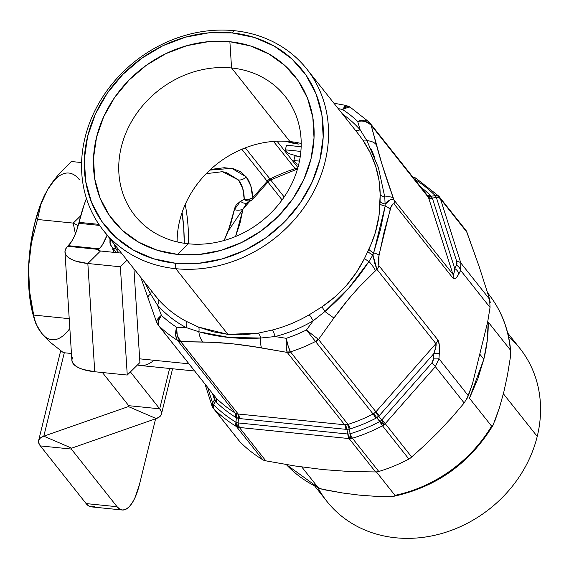 <?xml version="1.0" encoding="UTF-8"?>
<svg xmlns="http://www.w3.org/2000/svg" width="569" height="569" viewBox="0 0 569 569"><rect width="100%" height="100%" fill="white"/><g stroke="black" fill="none" stroke-linecap="round" stroke-linejoin="round"><path stroke-width="0.85" d="M139.675 358.833L188.901 363.811L139.675 358.833M154.747 295.183L158.36 299.493A129.839 112.719 -38.4 0 0 186.184 321.3L198.553 327.083L212.984 331.777L227.934 334.38L175.828 268.703A129.839 112.719 141.6 0 1 103.345 230.395A129.839 112.719 141.6 0 1 103.352 95.948A129.839 112.719 141.6 0 1 234.293 30.69A129.839 112.719 -38.4 0 0 85.058 137.556A129.839 112.719 -38.4 0 0 175.828 268.703L175.48 263.234A125.649 109.084 141.6 0 1 87.64 136.318A125.649 109.084 141.6 0 1 232.052 32.902L234.293 30.69L232.052 32.902L208.859 32.824L185.458 37.17L162.77 45.783L141.653 58.323L122.925 74.319L107.306 93.145L95.393 114.077L87.64 136.318L84.354 159.014L85.656 181.291L91.495 202.287L101.652 221.199L115.727 237.301L133.196 249.969L153.367 258.731L175.48 263.234L198.681 263.312L222.074 258.959L244.762 250.353L265.879 237.806L284.607 221.818L300.233 202.991L312.146 182.052L319.892 159.811L323.185 137.122L321.883 114.846L316.037 93.849L305.887 74.937L291.805 58.835L274.343 46.16L254.165 37.405L232.052 32.902A125.649 109.084 141.6 0 1 319.892 159.811A125.649 109.084 141.6 0 1 175.48 263.234L175.828 268.703A129.839 112.719 -38.4 0 0 325.055 161.831A129.839 112.719 -38.4 0 0 234.293 30.69A129.839 112.719 141.6 0 1 306.776 68.991A129.839 112.719 141.6 0 1 306.762 203.446A129.839 112.719 141.6 0 1 175.828 268.703L227.934 334.38L243.148 334.821L258.333 333.128L272.345 330.013A129.839 112.719 -38.4 0 0 309.266 314.757L321.99 306.812L334.935 296.89L346.464 285.396L356.379 272.508L364.494 258.497L371.251 243.802L375.305 232.728L379.011 215.537L380.192 194.584C379.943 175.088 374.189 156.973 362.915 140.216L358.171 133.779M188.375 243.795A95.912 83.266 -38.4 0 0 298.611 164.846A95.912 83.266 -38.4 0 0 231.562 67.974L229.883 41.729A116.019 100.72 141.6 0 1 310.994 158.915A116.019 100.72 141.6 0 1 177.649 254.407L188.375 243.795A95.912 83.266 141.6 0 1 134.832 215.495A95.912 83.266 141.6 0 1 134.839 116.183A95.912 83.266 141.6 0 1 231.562 67.974A95.912 83.266 141.6 0 1 285.105 96.268A95.912 83.266 141.6 0 1 285.097 195.587A95.912 83.266 141.6 0 1 188.375 243.795L177.649 254.407A116.019 100.72 141.6 0 1 96.545 137.221A116.019 100.72 141.6 0 1 229.883 41.729L231.562 67.974L289.962 141.581L231.562 67.974A95.912 83.266 -38.4 0 0 121.325 146.916A95.912 83.266 -38.4 0 0 188.375 243.795M301.207 143.473A95.912 83.266 -38.4 0 0 289.962 141.581A95.912 83.266 -38.4 0 0 177.137 241.91M222.479 171.753L238.482 179.982A8.379 7.269 -38.4 0 0 246.135 176.817L231.818 168.353L209.869 170.081L214.164 168.986L224.25 167.727L233.062 168.63L240.403 171.682L246.135 176.817A8.379 7.269 141.6 0 1 238.482 179.982C242.238 184.747 244.151 191.191 244.236 199.314L240.495 201.277A8.379 5.91 59.2 0 0 247.451 202.678A8.379 5.91 -120.8 0 1 240.495 201.277L236.434 204.669L235.104 206.952L230.815 223.695L224.165 240.474L228.176 231.092L243.013 209.036L228.176 231.092L234.336 209.591A8.379 5.619 7.9 0 0 243.013 209.036A8.379 5.619 -172.1 0 1 234.336 209.591L240.495 201.277L244.236 199.314L247.892 201.056L251.256 200.437L246.491 203.46L243.013 209.036L246.477 203.482M235.587 236.505L243.013 209.036L239.976 223.304L235.587 236.505M367.062 141.02L378.413 167.663L384.779 196.995A8.379 4.04 -0.5 0 1 380.192 194.584A8.379 4.04 179.5 0 0 384.779 196.995A16.757 5.647 -19.2 0 1 393.321 198.112C386.372 178.758 380.739 161.041 376.422 144.96A16.757 9.972 164.2 0 0 366.884 140.692A8.379 3.585 -34.2 0 1 362.915 140.216A8.379 3.585 145.8 0 0 366.884 140.692L360.134 129.76L357.652 121.382A138.217 119.988 -38.4 0 0 342.453 109.468L338.192 108.587L342.453 109.468L345.397 105.798L346.457 105.521L342.453 109.468L349.643 106.773L347.168 106.481L342.453 109.468A138.217 119.988 141.6 0 1 357.652 121.382L360.134 129.76A8.379 4.154 -41.6 0 1 355.333 130.201A8.379 4.154 138.4 0 0 360.134 129.76A134.028 116.353 141.6 0 0 342.559 114.099A134.028 116.353 141.6 0 1 360.134 129.76L366.884 140.692A16.757 9.972 -15.8 0 1 376.422 144.96L371.123 125.201A8.379 7.269 -38.4 0 0 370.042 123.153L369.338 122.356C366.884 119.746 362.986 119.419 357.652 121.382C363.619 120.443 367.994 121.56 370.782 124.739L369.338 122.356A8.379 6.672 140.2 0 1 369.75 122.797A8.379 6.672 140.2 0 1 370.782 124.739L428.549 197.578A8.379 3.947 162.4 0 0 432.618 198.951L454.723 268.504C454.233 273.12 453.635 275.04 452.924 274.272A8.379 7.269 141.6 0 1 453.016 278.213C454.467 279.863 456.423 278.405 458.884 273.824A8.379 5.726 -152.3 0 0 454.723 268.504L456.502 265.111L456.985 263.426L456.758 261.605A8.379 3.947 -17.6 0 1 460.819 262.985L460.662 270.431A8.379 5.726 -152.3 0 0 456.502 265.111L454.723 268.504A8.379 5.726 27.7 0 1 458.884 273.824L460.662 270.431L460.819 262.985A8.379 3.947 162.4 0 0 456.758 261.605L456.502 265.111A8.379 5.726 27.7 0 1 460.662 270.431L490.044 307.459L487.704 321.812L472.505 383.712L468.351 395.775L438.969 358.747A8.379 0.775 -176.3 0 1 433.478 358.854L433.813 353.641L379.438 415.455L375.796 418.293A149.05 129.391 141.6 0 1 350.276 428.841L349.217 429.126L350.17 433.777A152.52 132.406 -38.4 0 0 379.786 421.537L376.756 417.746L375.796 418.293A149.05 129.391 141.6 0 1 350.276 428.841L345.888 429.325L239.457 418.556L235.509 417.233A149.05 129.391 141.6 0 1 216.284 402.162L215.53 401.351L213.667 404.737L212.152 406.145L213.247 404.844L212.621 402.973A7.539 4.872 30.1 0 0 213.617 404.609L215.502 401.394A7.539 4.865 -149.9 0 1 214.499 399.737L212.621 402.973L214.499 399.737L212.55 393.62L214.499 399.737A7.539 4.822 29.2 0 0 215.53 401.351C216.753 400.341 216.633 398.833 215.16 396.828L216.263 398.72L215.53 401.351L216.284 402.162A8.379 4.132 134.2 0 0 216.22 398.158A146.596 127.264 -38.4 0 0 235.125 412.98L238.176 414.004L180.352 341.244C177.492 338.142 176.241 333.47 176.603 327.225A138.217 119.988 141.6 0 1 161.397 315.311C157.343 318.654 155.856 321.179 156.944 322.893M427.099 195.124A8.379 4.132 134.2 0 0 430.513 195.53A149.05 129.391 141.6 0 0 420.719 187.03A149.05 129.391 141.6 0 1 430.513 195.53L431.167 196.22L435.271 195.658L431.167 196.22L432.618 198.951L454.723 268.504L453.906 273.419L452.924 274.272L428.386 197.123A8.379 3.556 157.8 0 0 432.291 198.069L436.373 197.479A8.379 4.758 -98.1 0 0 435.271 195.658A8.379 4.139 -44.9 0 1 438.72 196.099A8.379 4.139 -44.9 0 1 438.877 196.277A8.379 7.269 141.6 0 1 439.353 196.81A8.379 7.269 141.6 0 1 439.816 197.479L438.557 197.08L439.816 197.479A8.379 7.269 141.6 0 1 440.442 198.858A8.379 3.947 162.4 0 0 436.373 197.479L456.758 261.605L436.373 197.479A8.379 3.947 -17.6 0 1 440.442 198.858L466.907 232.216L479.226 266.79L489.639 299.308L460.819 262.985L440.442 198.858A8.379 7.269 -38.4 0 0 439.816 197.479L437.959 196.092L439.816 197.479A8.379 7.269 -38.4 0 0 439.353 196.81A8.379 7.269 -38.4 0 0 438.877 196.277L437.426 195.466L435.271 195.658L437.959 196.092L435.271 195.658A8.379 4.758 81.9 0 1 436.373 197.479L432.291 198.069L432.618 198.951A8.379 3.947 -17.6 0 1 428.549 197.578L452.924 274.272L393.961 199.954A8.379 7.269 141.6 0 1 394.061 203.901L453.016 278.213A8.379 7.269 -38.4 0 0 452.924 274.272L393.961 199.954C391.259 198.73 388.421 200.089 385.441 204.036A8.379 3.67 2.5 0 1 380.056 201.49L380.192 194.584L379.018 180.352L375.711 166.39L370.298 152.919L362.915 140.216L358.947 134.761L306.776 68.991M438.877 196.277L438.258 195.75M384.779 196.995L385.177 205.999A8.379 3.065 2.1 0 1 379.964 203.887L380.056 201.49A8.379 3.67 -177.5 0 0 385.441 204.036L390.256 199.811L392.368 199.221L393.961 199.954L393.321 198.112A16.757 5.647 160.8 0 0 384.779 196.995L385.177 205.999L373.655 252.906A8.379 2.368 25.1 0 1 368.826 249.236A8.379 2.368 -154.9 0 0 373.655 252.906L372.944 254.919A8.379 1.743 24.2 0 1 367.759 251.548A8.379 1.743 -155.8 0 0 372.944 254.919L368.947 261.448A8.379 1.28 26.5 0 1 364.494 258.497A8.379 1.28 -153.5 0 0 368.947 261.448C356.841 280.119 342.175 296.798 324.935 311.485A8.379 0.356 56 0 1 321.99 306.812A8.379 0.356 -124 0 0 324.935 311.485L313.206 320.802A8.379 0.669 59.7 0 0 309.266 314.757A8.379 0.669 -120.3 0 1 313.206 320.802A134.028 116.353 141.6 0 1 275.09 336.556A8.379 1.899 75.6 0 0 272.345 330.013A8.379 1.899 -104.4 0 1 275.09 336.556L260.737 338.022A8.379 2.859 79.8 0 0 258.333 333.128A8.379 2.859 -100.2 0 1 260.737 338.022C239.144 339.373 218.503 337.282 198.83 331.763A8.379 3.137 112 0 0 198.553 327.083A8.379 3.137 -68 0 1 198.83 331.763L186.148 327.566A8.379 3.891 118 0 0 186.184 321.3A8.379 3.891 -62 0 1 186.148 327.566A134.028 116.353 141.6 0 1 157.435 305.048A8.379 4.154 138.4 0 0 158.36 299.493A129.839 112.719 -38.4 0 0 186.184 321.3L198.553 327.083L227.934 334.38L258.333 333.128L272.345 330.013A129.839 112.719 -38.4 0 0 309.266 314.757L321.99 306.812C340.447 294.329 354.615 278.22 364.494 258.497L368.826 249.236C375.803 234.762 379.516 219.641 379.964 203.887A8.379 3.065 -177.9 0 0 385.177 205.999A8.379 3.563 16.6 0 1 390.17 209.591C391.223 205.459 392.518 203.56 394.061 203.901A8.379 7.269 -38.4 0 0 393.961 199.954L381.785 163.644L371.123 125.201A8.379 7.269 141.6 0 0 370.042 123.153A8.379 7.269 -38.4 0 0 369.886 122.961M369.338 122.356L369.75 122.797M427.198 195.217A8.379 4.132 -45.8 0 0 430.513 195.53L432.291 198.069A8.379 3.556 -22.2 0 1 428.386 197.123L370.782 124.739L365.447 121.517L361.728 121.048L357.652 121.382L361.294 120.336L364.608 120.151L367.88 121.119M346.471 105.521L350.468 107.562M382.091 423.542L379.786 421.537L382.503 425.797A8.379 7.269 -38.4 0 0 383.975 424.837L382.091 423.542L383.975 424.837L381.714 420.022L431.843 363.029L432.981 361.144L433.478 358.854L431.843 363.029L381.714 420.022L378.712 416.216A8.379 1.046 46.3 0 1 375.554 412.205L375.924 411.828L318.498 339.458L306.421 329.977A138.217 119.988 141.6 0 1 286.243 338.313C286.029 344.572 286.292 349.146 287.046 352.033L287.189 352.396A8.379 7.269 -38.4 0 0 290.588 352.026L290.474 351.834A8.379 7.425 156.5 0 1 287.046 352.033L290.474 351.834C288.91 348.989 287.501 344.48 286.243 338.313L288.255 346.357L290.474 351.834A146.596 127.264 -38.4 0 0 315.511 341.485L306.421 329.977L315.511 341.485L318.107 339.195A8.379 7.091 127.8 0 1 315.511 341.485L315.681 341.649A8.379 7.269 -38.4 0 0 318.498 339.458L333.918 318L348.484 299.13L358.947 287.231L376.92 269.35L435.882 343.669L375.924 411.828L318.498 339.458A8.379 7.269 141.6 0 1 315.681 341.649L373.108 414.026L375.554 412.205A8.379 1.046 -133.7 0 0 378.712 416.216L381.714 420.022A8.379 2.112 141.7 0 1 379.786 421.537A152.52 132.406 141.6 0 1 350.17 433.777A8.379 1.714 73 0 0 352.41 438.23L378.798 471.488A154.967 134.533 -38.4 0 0 408.891 459.055L382.503 425.797A154.967 134.533 141.6 0 1 352.41 438.23A154.967 134.533 -38.4 0 0 382.503 425.797A8.379 0.875 -117.8 0 1 379.786 421.537A8.379 2.112 -38.3 0 0 381.714 420.022L383.975 424.837A8.379 7.269 -38.4 0 0 385.227 423.649A8.379 0.846 -138.7 0 0 381.714 420.022A8.379 0.846 41.3 0 1 385.227 423.649L435.356 366.656A8.379 0.846 -138.7 0 0 431.843 363.029A8.379 0.846 41.3 0 1 435.356 366.656L438.969 358.747L439.304 353.534A8.379 0.775 -176.3 0 1 433.813 353.641L379.438 415.455A8.379 0.846 41.3 0 1 375.924 411.828A8.379 0.846 -138.7 0 0 379.438 415.455L376.756 417.746A8.379 1.088 57.6 0 0 373.598 413.734A8.379 1.088 -122.4 0 1 376.756 417.746L382.091 423.542M350.739 435.185L350.17 433.777L350.746 438.571A8.379 7.269 -38.4 0 0 352.41 438.23L350.739 435.185M158.111 324.999A8.379 7.269 -38.4 0 0 158.253 325.184A8.379 7.269 -38.4 0 0 158.794 325.781L158.673 325.624A8.379 7.746 143.8 0 1 157.933 324.764L158.673 325.624C157.179 323.256 158.09 319.821 161.397 315.311L158.225 321.3L158.673 325.624A146.596 127.264 -38.4 0 0 177.535 340.411L177.5 340.362M176.731 339.195L175.657 334.97L176.603 327.225C175.032 333.107 175.344 337.502 177.535 340.411L180.352 341.244A8.379 6.693 137.9 0 1 177.535 340.411L177.706 340.611A8.379 7.269 -38.4 0 0 180.757 341.635L210.004 342.261L231.249 343.619L253.909 346.699L287.189 352.396L344.615 424.773L348.008 424.403A146.596 127.264 -38.4 0 0 373.108 414.026L315.511 341.485A146.596 127.264 141.6 0 1 290.474 351.834L348.008 424.403L290.588 352.026A8.379 7.269 141.6 0 1 287.189 352.396L344.615 424.773L238.176 414.004L180.757 341.635A8.379 7.269 141.6 0 1 177.706 340.611L235.125 412.98L177.535 340.411A146.596 127.264 141.6 0 1 158.673 325.624L216.22 398.158L158.794 325.781A8.379 7.269 141.6 0 1 158.253 325.184L216.22 398.158A8.379 4.132 -45.8 0 1 216.284 402.162A149.05 129.391 141.6 0 0 235.509 417.233A8.379 3.976 122 0 0 235.125 412.98A8.379 3.976 -58 0 1 235.509 417.233L236.355 417.71A8.379 4.317 116.8 0 0 235.559 413.222A8.379 4.317 -63.2 0 1 236.355 417.71L235.765 424.737L236.384 426.494A8.379 7.269 -38.4 0 0 237.806 427.148L236.512 425.114L235.979 422.226A152.52 132.406 141.6 0 1 213.667 404.737A8.379 4.139 135.1 0 0 213.709 408.72L240.097 441.978A154.967 134.533 -38.4 0 0 262.764 459.752L236.384 426.494A154.967 134.533 141.6 0 1 213.709 408.72L213.183 407.041L213.667 404.737A152.52 132.406 -38.4 0 0 235.979 422.226L236.355 417.71L238.475 418.414A8.379 2.809 100.7 0 0 237.686 413.926A8.379 2.809 -79.3 0 1 238.475 418.414L238.084 422.916L347.837 434.019L346.855 429.382L347.837 434.019L238.084 422.916L238.475 418.414L239.457 418.556A8.379 3.101 95.8 0 0 238.176 414.004A8.379 3.101 -84.2 0 1 239.457 418.556L345.888 429.325A8.379 3.101 -84.2 0 0 344.615 424.773L238.176 414.004L235.125 412.98A146.596 127.264 -38.4 0 1 216.22 398.158L215.615 397.482M252.814 198.773A8.379 6.031 -120.1 0 1 251.043 200.558A8.379 6.031 -120.1 0 1 244.236 199.314A8.379 6.33 -1.8 0 0 252.672 197.792L248.71 199.434L244.236 199.314L242.735 188.382L238.482 179.982L226.227 172.4L223.596 171.895M271 179.399A8.379 0.925 -117.2 0 1 270.915 179.797A8.379 0.925 -117.2 0 1 270.033 179.057L266.797 180.729L268.049 181.845L268.141 181.362L267.288 181.177L252.672 197.792A8.379 0.846 41.3 0 1 253.198 198.809A8.379 0.846 41.3 0 1 253.191 198.816A8.379 0.846 -138.7 0 0 252.672 197.792C252.373 188.972 250.196 181.98 246.135 176.817L250.815 185.935L252.672 197.792L267.288 181.177A7.539 6.586 129.4 0 1 268.412 180.003L269.898 179.989M114.675 244.67A8.379 3.243 98.8 0 0 115.82 248.923L118.359 249.322L115.82 248.923L114.661 244.386M109.973 239.3L109.931 243.112L111.545 246.505A8.379 7.269 -38.4 0 0 115.82 248.923L118.942 252.864L115.82 248.923A8.379 7.269 141.6 0 1 111.545 246.505A8.379 7.269 141.6 0 1 110.365 240.516A8.379 2.767 13.8 0 1 109.973 239.3A8.379 2.767 13.8 0 1 110.137 238.959A8.379 2.767 -166.2 0 0 109.973 239.3L110.073 238.88M464.176 402.973L451.686 417.689L438.756 431.558L425.413 444.638L410.782 457.739A8.379 7.269 141.6 0 1 408.891 459.055A8.379 7.269 -38.4 0 0 410.782 457.739L411.693 457.007L385.227 423.649L435.356 366.656L464.176 402.973L468.351 395.775L438.969 358.747L435.356 366.656L464.176 402.973L451.686 417.689L438.756 431.558L425.413 444.638L411.693 457.007L385.227 423.649A8.379 7.269 141.6 0 1 383.975 424.837A8.379 7.269 141.6 0 1 382.503 425.797L408.891 459.055A154.967 134.533 141.6 0 1 378.798 471.488L352.41 438.23A8.379 7.269 141.6 0 1 350.746 438.571A8.379 7.269 141.6 0 1 349.117 438.571L375.583 471.936L350.198 471.566L323.299 469.617L294.92 465.968L265.823 460.833L239.357 427.468A8.379 7.269 141.6 0 1 237.806 427.148A8.379 7.269 141.6 0 1 236.384 426.494L262.764 459.752A154.967 134.533 141.6 0 1 240.097 441.978L213.709 408.72A8.379 7.269 141.6 0 1 213.233 408.186A8.379 7.269 -38.4 0 0 213.709 408.72A154.967 134.533 -38.4 0 0 236.384 426.494A8.379 3.955 -58.8 0 1 235.979 422.226A8.379 3.606 5 0 0 238.084 422.916A8.379 3.606 -175 0 1 235.979 422.226L236.512 425.114L237.806 427.148L238.084 422.916L237.714 426.835L239.357 427.468L238.084 422.916A8.379 3.101 95.8 0 0 239.357 427.468L349.117 438.571A8.379 3.101 -84.2 0 1 347.837 434.019L349.117 438.571L350.746 438.571L349.146 436.764L347.837 434.019L349.146 436.764L350.746 438.571L350.17 433.777A8.379 2.689 168.1 0 1 347.837 434.019A8.379 2.689 -11.9 0 0 350.17 433.777L349.217 429.126L346.855 429.382A8.379 3.371 90.7 0 0 345.091 424.794L347.453 424.538A8.379 1.472 -102.4 0 1 349.217 429.126A8.379 1.472 77.6 0 0 347.453 424.538L348.008 424.403A8.379 1.664 -107.6 0 1 350.276 428.841A8.379 1.664 72.4 0 0 348.008 424.403A146.596 127.264 -38.4 0 0 373.108 414.026A8.379 0.925 -117.2 0 1 375.796 418.293A8.379 0.925 62.8 0 0 373.108 414.026L375.924 411.828L435.882 343.669L435.854 346.905L433.813 353.641L433.478 358.854A8.379 0.775 3.7 0 0 438.969 358.747L439.304 353.534C439.723 346.386 439.247 341.855 437.86 339.935A8.379 7.269 141.6 0 1 435.882 343.669C436.53 344.672 435.84 348 433.813 353.641A8.379 0.775 3.7 0 0 439.304 353.534L439.261 344.764L437.86 339.935L378.897 265.616A8.379 7.269 141.6 0 1 376.92 269.35L435.882 343.669A8.379 7.269 -38.4 0 0 437.86 339.935L378.897 265.616L378.982 255.132L390.17 209.591A8.379 3.563 -163.4 0 0 385.177 205.999L380.497 229.456L373.655 252.906A8.379 1.942 11.2 0 1 378.982 255.132A8.379 1.942 -168.8 0 0 373.655 252.906L372.944 254.919L376.92 269.35A8.379 7.269 -38.4 0 0 378.897 265.616L378.278 263.667L378.506 257.977L384.146 231.818L390.974 207.18L392.994 203.745L394.061 203.901L453.016 278.213L454.169 278.895L455.57 278.369L457.163 276.655L460.662 270.431L490.044 307.459L489.639 299.308L460.819 262.985L440.442 198.858L466.438 231.156A8.379 7.269 -38.4 0 0 465.741 230.068L438.72 196.099L415.69 178.04A8.379 3.955 121.2 0 0 413.514 177.941M207.642 387.432L212.593 403.008L212.152 406.145L212.593 403.008L207.642 387.432M205.011 384.118L212.002 405.939M211.995 406.031L211.817 405.541M215.089 396.821L214.499 399.737L215.011 396.408M103.345 230.395L158.36 299.493A8.379 4.154 -41.6 0 1 157.435 305.048L150.458 293.839A8.379 4.687 146.2 0 0 151.098 290.588A8.379 4.687 -33.8 0 1 150.458 293.839L145.024 282.921M371.059 148.907L374.672 157.215M177.649 254.407L157.229 250.246L138.601 242.159L122.477 230.459L109.483 215.587L100.101 198.126L94.71 178.737L93.508 158.175L96.545 137.221L103.7 116.688L114.703 97.356L129.127 79.973L146.418 65.207L165.913 53.628L186.867 45.676L208.467 41.658L229.883 41.729L250.303 45.89L268.931 53.977L285.055 65.677L298.056 80.542L307.431 98.003L312.822 117.392L314.024 137.961L310.994 158.915L303.839 179.448L292.836 198.78L278.412 216.163L261.114 230.929L241.619 242.508L220.672 250.46L199.072 254.478L177.649 254.407M376.92 269.35L374.665 263.248L372.944 254.919L368.947 261.448A16.757 3.834 45.6 0 1 375.476 270.759L376.92 269.35M324.935 311.485A16.757 0.484 37.2 0 0 333.918 318C346.414 300.61 360.269 284.863 375.476 270.759A16.757 3.834 -134.4 0 0 368.947 261.448L348.854 287.95L324.935 311.485L313.206 320.802L306.421 329.977L318.498 339.458L333.918 318A16.757 0.484 -142.8 0 1 324.935 311.485M286.243 338.313A138.217 119.988 -38.4 0 0 306.421 329.977L313.206 320.802A134.028 116.353 141.6 0 1 275.09 336.556L286.243 338.313L275.09 336.556L260.737 338.022A16.757 3.976 98.9 0 0 261.562 347.908L287.189 352.396L286.285 346.478L286.243 338.313M198.83 331.763A16.757 8.293 92.3 0 0 203.112 341.997C221.227 342.289 240.708 344.259 261.562 347.908A16.757 3.976 -81.1 0 1 260.737 338.022L229.044 337.46L198.83 331.763L186.148 327.566L176.603 327.225L177.272 335.447L180.757 341.635L203.112 341.997A16.757 8.293 -87.7 0 1 198.83 331.763M156.567 321.947L157.229 319.735L161.397 315.311A138.217 119.988 -38.4 0 0 176.603 327.225L186.148 327.566A134.028 116.353 141.6 0 1 157.435 305.048L161.397 315.311L157.435 305.048L150.458 293.839A16.757 5.647 160.8 0 0 148.061 298.419A16.757 5.647 -19.2 0 1 150.458 293.839L145.01 282.914M147.983 297.495L148.594 299.258A16.757 5.647 -19.2 0 1 148.061 298.419M435.271 195.658A152.52 132.406 -38.4 0 0 414.381 179.036A152.52 132.406 141.6 0 1 435.271 195.658M370.042 123.153L427.333 195.366A8.379 4.595 138.7 0 0 431.167 196.22A8.379 4.595 -41.3 0 1 427.362 195.402M427.44 195.501L428.386 197.123L426.921 194.932M285.802 141.261L298.938 144.113A21.323 7.048 13.8 0 1 285.802 141.261M300.866 151.411L285.361 149.839L288.191 153.41L300.183 156.98L288.191 153.41L285.361 149.839L300.866 151.411M299.45 161.112L293.853 160.55L296.57 163.964L298.775 164.192L296.57 163.964L293.853 160.55L299.45 161.112M286.492 145.23L285.361 149.839L286.492 145.23L301.157 146.717L286.492 145.23M294.984 155.942L293.853 160.55L294.984 155.942L297.58 156.205L294.984 155.942M277.018 141.204L297.907 167.542L277.018 141.204M297.495 169L270.922 179.797A8.379 0.925 62.8 0 1 270.033 179.057L245.289 147.869L270.033 179.057A146.596 127.264 -38.4 0 1 295.133 168.687L273.497 141.418L295.133 168.687L298.028 168.268L295.667 168.516A8.379 2.368 74.3 0 0 296.961 169.121A8.379 2.368 -105.7 0 1 295.667 168.516L295.133 168.687A8.379 1.664 72.4 0 0 296.157 169.363A8.379 1.664 -107.6 0 1 295.133 168.687A146.596 127.264 -38.4 0 0 270.033 179.057L266.797 180.729L268.988 179.804M266.797 180.729L241.832 149.263L266.797 180.729M284.18 196.966L270.666 179.932L284.18 196.966M412.945 177.002L413.919 177.265L412.945 177.002M414.09 177.379L413.571 177.613L414.09 177.379M412.959 178.161L413.571 177.613L412.959 178.161L414.851 177.77L416.209 178.502M490.044 307.459L487.704 321.812L472.505 383.712L466.872 399.004M378.798 471.488A8.379 7.269 141.6 0 1 376.607 471.865A8.379 7.269 -38.4 0 0 378.798 471.488M375.583 471.936L350.198 471.566L323.299 469.617L294.92 465.968L265.823 460.833L239.357 427.468L349.117 438.571L375.583 471.936M264.677 460.541L265.823 460.833L264.677 460.541A8.379 7.269 141.6 0 1 262.764 459.752A8.379 7.269 -38.4 0 0 264.677 460.541M212.152 406.145A8.379 7.269 141.6 0 0 213.233 408.186L239.62 441.444A8.379 7.269 -38.4 0 0 240.097 441.978A8.379 7.269 141.6 0 1 239.208 440.861M153.957 360.277A100.521 37.22 -84.2 0 1 137.463 364.957A100.521 37.22 95.8 0 0 140.123 365.49L194.605 370.995M113.729 249.258L113.459 252.309L113.772 248.959L112.698 249.258L113.772 248.959M112.861 248.162A97.662 36.16 95.8 0 0 112.698 249.258L112.861 248.162M184.249 243.276L183.737 227.842L182.059 212.571A97.171 35.982 95.8 0 1 184.249 243.276M185.202 204.534A100.521 37.22 -84.2 0 1 188.624 243.817A100.521 37.22 95.8 0 0 185.202 204.534M249.855 201.255L243.013 209.036L249.855 201.255M282.096 199.925L267.928 182.066L282.096 199.925M465.264 229.535A8.379 7.269 141.6 0 1 466.438 231.156L479.226 266.79L489.639 299.308L490.25 302.736M508.494 336.386A123.139 106.901 141.6 0 1 537.228 436.43L503.38 393.762L537.228 436.43A123.139 106.901 -38.4 0 0 519.888 348.384L507.697 333.021M488.593 294.116A132.357 114.902 141.6 0 1 510.329 349.921L488.181 322.011L487.306 340.162L483.821 359.245L469.461 398.236L491.602 426.145A132.357 114.902 141.6 0 1 394.978 495.343A132.357 114.902 -38.4 0 0 491.602 426.145L492.413 426.053L493.202 424.929L492.576 425.875L491.602 426.145L469.461 398.236L477.825 378.769L483.821 359.245L479.767 354.131L483.821 359.245C487.014 346.215 488.465 333.804 488.181 322.011L510.329 349.921L510.734 351.813L510.272 357.951L507.463 375.163L503.892 391.721L499.546 407.368L493.117 425.079C469.944 463.088 436.85 486.822 393.826 496.282L375.312 496.303L359.466 495.137L342.83 493.017L321.599 489.07L318.121 487.569L301.798 466.993L318.121 487.569A132.357 114.902 141.6 0 1 286.349 464.589A132.357 114.902 -38.4 0 0 318.121 487.569L319.956 488.551L325.817 490.037L342.83 493.017L359.466 495.137L375.312 496.303L390.206 496.552M494.589 421.8L499.546 407.368L503.892 391.721L507.463 375.163L510.272 357.951L510.713 353.619L510.329 349.921A132.357 114.902 -38.4 0 0 488.522 294.024L487.74 293.035M314.764 486.09L326.962 501.453A123.139 106.901 -38.4 0 0 444.638 532.634A123.139 106.901 -38.4 0 0 537.228 436.43A123.139 106.901 141.6 0 1 435.669 535.059A123.139 106.901 141.6 0 1 317.872 487.626M394.978 495.343L394.587 496.068L393.492 496.339L394.73 496.004L394.978 495.343L376.372 471.886L394.978 495.343M488.522 294.024C501.502 310.582 508.899 329.714 510.713 351.414L510.734 351.813M73.223 223.098L75.392 233.93L73.223 223.098L78.145 225.68L73.223 223.098L80.72 215.758L73.223 223.098L37.504 219.485L40.812 204.627L43.671 197.208L47.483 189.797L52.256 182.471L57.889 175.323L71.289 161.511L81.609 162.556L71.289 161.511L57.889 175.323L47.476 189.804L40.812 204.627L37.504 219.485L73.223 223.098M31.487 242.593L37.504 219.485L31.487 242.593L28.621 266.577L29.602 254.464L31.487 242.593M45.577 193.268A83.771 31.018 95.8 0 0 45.221 193.951A83.771 31.018 95.8 0 0 28.621 266.577A83.771 31.018 95.8 0 0 33.023 314.529L34.496 319.849L29.488 290.901L28.599 278.76L28.621 266.577L28.45 277.295L29.737 297.48L33.123 314.863M41.558 333.157L50.947 342.837L63.408 352.673L50.947 342.837L41.573 333.171L38.251 328.427L34.496 319.849M45.278 193.837L40.349 205.06L34.588 223.823L30.591 244.805L28.621 266.577L29.488 290.901L33.571 315.062L35.883 323.818L41.58 333.185A83.771 31.018 95.8 0 0 69.838 328.448M79.29 179.612A83.771 31.018 95.8 0 0 47.483 189.797L51.409 183.815M45.605 193.211L45.285 193.823M33.571 315.062L69.212 318.668L33.571 315.062M63.408 352.673L71.438 353.491L63.408 352.673M121.368 253.105L100.478 251A3.35 1.273 176.3 0 1 98.401 249.962A3.35 1.273 176.3 0 1 98.65 249.435L99.276 248.809L68.308 245.68L67.683 246.299L98.65 249.435L67.683 246.299L65.62 249.051L64.951 251.825L65.698 254.521L67.825 257.039L71.26 259.265L75.862 261.135L87.839 263.497A36.857 14.012 176.3 0 1 64.966 252.095A36.857 14.012 176.3 0 1 67.683 246.299L71.345 241.889L74.169 236.754L76.673 230.481L84.006 205.132L86.445 198.446A100.521 37.22 95.8 0 0 78.999 222.351L98.928 224.371L78.999 222.351L78.764 223.304L99.646 225.416L78.764 223.304A41.886 15.512 95.8 0 1 68.308 245.68L99.276 248.809L102.313 245.019L107.1 235.132A41.886 15.512 -84.2 0 1 99.276 248.809L98.65 249.435L98.714 250.452L98.65 249.435L98.401 249.933L100.478 251L87.839 263.497L94.753 371.749L87.839 263.497L120.358 266.79L127.264 375.042L139.91 362.538L133.935 268.952M139.91 362.538L127.264 375.042L120.358 266.79L127.001 260.211L120.358 266.79L87.839 263.497L100.478 251M127.264 375.042L94.753 371.749L127.264 375.042M64.966 252.095L71.879 360.348A36.857 14.012 -3.7 0 0 94.753 371.749L82.775 369.388L78.173 367.517L74.738 365.284L72.612 362.773L71.865 360.077L72.533 357.304M128.722 405.683L102.413 372.524L128.722 405.683A3.35 1.11 13.8 0 1 128.879 406.174A3.35 1.11 13.8 0 1 128.409 406.572L156.233 418.564L71.637 448.159L43.813 436.167L64.297 352.766L43.813 436.167L40.477 437.902L38.742 440.178L38.706 442.895L40.356 445.918A36.857 12.184 13.8 0 1 38.628 440.57A36.857 12.184 13.8 0 1 43.813 436.167L128.409 406.572L128.651 405.59L128.409 406.572L128.722 405.683L159.69 408.819L128.722 405.683M130.415 371.92L159.69 408.819L161.347 411.835L161.304 414.552L159.576 416.828L156.233 418.564L128.409 406.572L43.813 436.167L71.637 448.159L156.233 418.564A36.857 12.184 13.8 0 0 161.418 414.161A36.857 12.184 13.8 0 0 159.69 408.819L130.415 371.92M94.881 506.168L91.78 506.901L88.814 506.026L86.118 503.586L40.356 445.918L71.324 449.048L40.356 445.918L86.118 503.586L117.079 506.723L71.324 449.048L71.53 448.201L71.324 449.048A3.35 1.11 13.8 0 1 71.168 448.564A3.35 1.11 13.8 0 1 71.637 448.159L71.324 449.048L117.079 506.723L86.118 503.586A41.886 15.512 95.8 0 0 91.332 506.872L122.299 510.002A41.886 15.512 -84.2 0 1 117.079 506.723L119.782 509.163L122.748 510.03L125.849 509.298L128.978 506.993L132.015 503.202L134.839 498.067L139.433 484.617A41.886 15.512 -84.2 0 1 122.299 510.002M155.6 418.784L139.433 484.617L155.6 418.784M169.598 368.47L159.69 408.819L169.598 368.47M206.191 173.68L222.166 171.717M349.643 106.773L368.932 121.915M140.92 277.757L156.667 322.403L158.253 325.184M251.114 200.523L253.198 198.809L268.141 181.824L270.922 179.797M111.545 246.505L116.389 252.608M213.233 408.186L212.002 406.046M346.457 105.521L333.925 103.217M415.69 178.04L412.191 176.874M319.017 488.166L286.342 464.589M38.635 440.534L60.705 350.689M172.571 368.769L161.418 414.161"/></g></svg>
